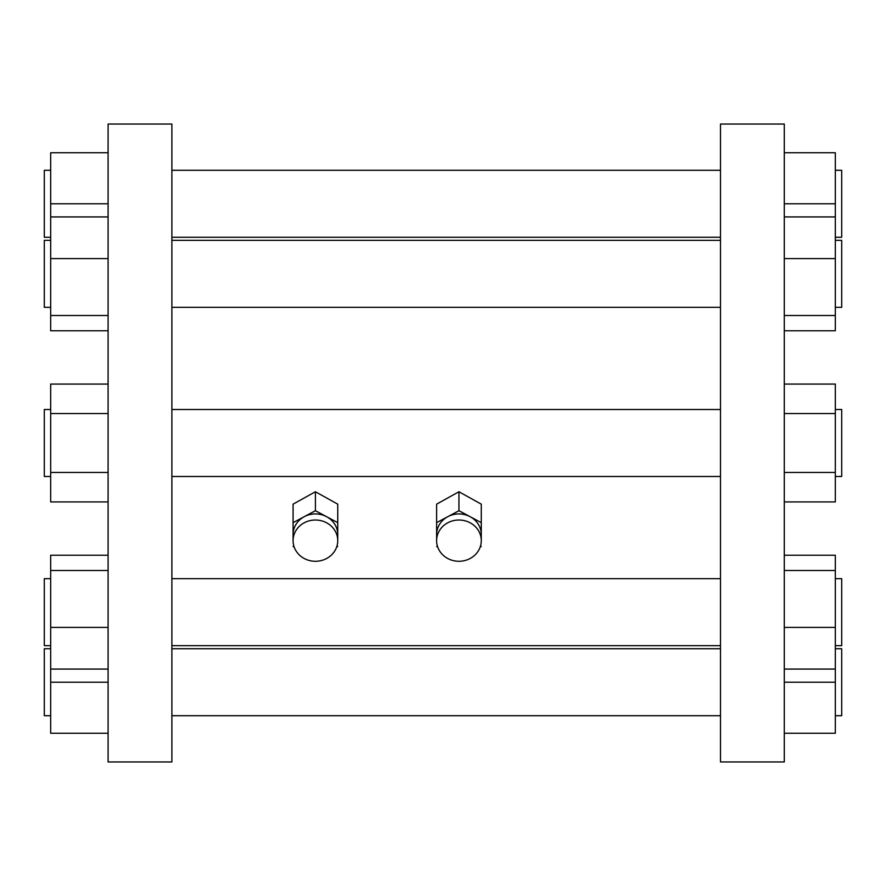 <?xml version="1.0" encoding="UTF-8"?>
<svg xmlns="http://www.w3.org/2000/svg" width="886" height="886" viewBox="0 0 886 886"><rect width="100%" height="100%" fill="white"/><g stroke="black" fill="none" stroke-linecap="round" stroke-linejoin="round"><path stroke-width="1.33" d="M458.948 491.752L458.948 510.724L470.112 516.682A22.327 20.633 180 0 0 447.784 516.682L436.621 522.64L436.621 504.156L458.948 491.752L481.275 504.156L481.275 522.64L470.112 516.682A22.327 20.633 180 0 1 481.275 534.546L481.275 540.648A22.327 20.633 180 0 0 458.948 520.016A22.327 20.633 180 0 0 436.621 540.648A22.327 20.633 180 0 0 458.948 561.281A22.327 20.633 180 0 0 481.275 540.648M458.948 510.724L447.784 516.682A22.327 20.633 180 0 0 436.621 534.546L436.621 540.648M337.743 522.64L326.58 516.682A22.327 20.633 180 0 1 337.743 534.546L337.743 504.156L315.416 491.752L293.089 504.156L293.089 540.648A22.327 20.633 180 0 0 315.416 561.281A22.327 20.633 180 0 0 337.743 540.648A22.327 20.633 180 0 0 315.416 520.016A22.327 20.633 180 0 0 293.089 540.648M171.884 124.04L171.884 761.96L108.092 761.96L108.092 124.04L171.884 124.04M720.495 124.04L720.495 761.96L784.287 761.96L784.287 124.04L720.495 124.04M436.621 546.452L437.717 547.039M436.621 522.64L436.621 534.546M481.275 534.546L481.275 522.64M480.179 547.039L481.275 546.452M293.089 546.452L294.185 547.039M315.416 491.752L315.416 510.724L293.089 522.64M293.089 534.546A22.327 20.633 180 0 1 304.252 516.682A22.327 20.633 180 0 1 326.58 516.682L315.416 510.724M336.647 547.039L337.743 546.452M337.743 534.546L337.743 540.648M108.092 501.93L50.679 501.93L50.679 384.07L108.092 384.07M50.679 413.54L108.092 413.54M50.679 472.459L108.092 472.459M171.884 409.509L720.495 409.509M171.884 476.491L720.495 476.491M784.287 384.07L835.321 384.07L835.321 501.93L784.287 501.93M835.321 472.459L784.287 472.459M835.321 413.54L784.287 413.54M50.679 476.491L44.3 476.491L44.3 409.509L50.679 409.509M835.321 476.491L841.7 476.491L841.7 409.509L835.321 409.509M835.321 555.234L784.287 555.234L835.321 555.234L835.321 733.254L784.287 733.254M835.321 682.22L784.287 682.22M784.287 152.746L835.321 152.746L835.321 330.766L784.287 330.766M835.321 203.78L784.287 203.78M835.321 627.41L784.287 627.41M835.321 570.484L784.287 570.484M835.321 669.074L784.287 669.074M835.321 216.926L784.287 216.926M835.321 258.59L784.287 258.59M835.321 315.516L784.287 315.516M108.092 733.254L50.679 733.254L50.679 555.234L108.092 555.234L50.679 555.234M50.679 682.22L108.092 682.22M108.092 330.766L50.679 330.766L50.679 152.746L108.092 152.746M50.679 203.78L108.092 203.78M50.679 669.074L108.092 669.074M50.679 627.41L108.092 627.41M50.679 570.484L108.092 570.484M50.679 315.516L108.092 315.516M50.679 258.59L108.092 258.59M50.679 216.926L108.092 216.926M50.679 578.669L44.3 578.669L44.3 645.65L50.679 645.65M835.321 578.669L841.7 578.669L841.7 645.65L835.321 645.65M50.679 648.729L44.3 648.729L44.3 715.711L50.679 715.711M835.321 648.729L841.7 648.729L841.7 715.711L835.321 715.711M50.679 170.289L44.3 170.289L44.3 237.271L50.679 237.271M835.321 170.289L841.7 170.289L841.7 237.271L835.321 237.271M50.679 240.35L44.3 240.35L44.3 307.331L50.679 307.331M835.321 240.35L841.7 240.35L841.7 307.331L835.321 307.331M171.884 645.65L720.495 645.65M171.884 578.669L720.495 578.669M171.884 715.711L720.495 715.711M171.884 648.729L720.495 648.729M171.884 170.289L720.495 170.289M171.884 237.271L720.495 237.271M171.884 240.35L720.495 240.35M171.884 307.331L720.495 307.331"/></g></svg>
